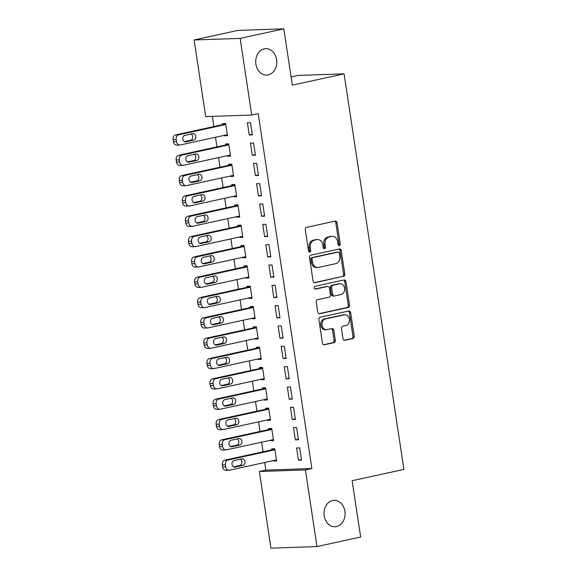 <?xml version="1.0" encoding="UTF-8"?>
<svg xmlns="http://www.w3.org/2000/svg" width="577" height="577" viewBox="0 0 577 577"><rect width="100%" height="100%" fill="white"/><g stroke="black" fill="none" stroke-linecap="round" stroke-linejoin="round"><path stroke-width="0.87" d="M339.355 245.6A1.421 1.132 88 0 0 340.257 243.956L337.055 222.758A2.027 1.616 88 0 0 335.396 221.085A2.027 1.616 88 0 0 335.165 221.114L306.582 227.36A2.027 1.616 88 0 0 305.298 229.696L308.507 250.901A1.421 1.132 88 0 0 310.729 250.411L310.311 247.67A6.484 5.171 88 0 1 314.429 240.176L316.809 239.657A6.484 5.171 88 0 1 317.552 239.563A6.484 5.171 88 0 1 322.853 244.929L323.271 247.67A1.421 1.132 88 0 0 325.493 247.187L325.082 244.439A6.484 5.171 88 0 1 329.193 236.945L331.573 236.426A6.484 5.171 88 0 1 332.316 236.332A6.484 5.171 88 0 1 337.624 241.698L338.035 244.446A1.421 1.132 88 0 0 339.355 245.6M338.569 245.405A1.421 1.132 88 0 0 339.016 243.999L335.807 222.801A2.027 1.616 88 0 0 334.682 221.215M309.034 251.86A1.421 1.132 88 0 0 309.481 250.454L309.07 247.713L310.311 247.67M323.798 248.637A1.421 1.132 88 0 0 324.252 247.23L323.834 244.482L325.082 244.439M332.583 500.533A13.206 10.537 88 0 0 324.079 514.857A13.206 10.537 88 0 0 334.999 526.743A13.206 10.537 88 0 0 336.521 526.556A13.206 10.537 88 0 0 345.017 512.232A13.206 10.537 88 0 0 334.097 500.346A13.206 10.537 88 0 0 332.583 500.533M264.273 48.865A13.206 10.537 88 0 0 255.777 63.196A13.206 10.537 88 0 0 266.697 75.075A13.206 10.537 88 0 0 268.211 74.887A13.206 10.537 88 0 0 276.708 60.563A13.206 10.537 88 0 0 265.788 48.677A13.206 10.537 88 0 0 264.273 48.865M343.012 338.634A2.027 1.616 88 0 0 344.671 340.315A2.027 1.616 88 0 0 344.902 340.286L352.922 338.533A2.027 1.616 88 0 0 354.206 336.189L350.65 312.647A2.027 1.616 88 0 0 348.991 310.967A2.027 1.616 88 0 0 348.76 310.996L320.177 317.242A2.027 1.616 88 0 0 318.893 319.586L322.456 343.127A2.027 1.616 88 0 0 324.108 344.808A2.027 1.616 88 0 0 324.339 344.779L334.025 342.659A2.027 1.616 88 0 0 335.316 340.315L333.787 330.239A2.027 1.616 88 0 0 332.136 328.565A2.027 1.616 88 0 0 331.898 328.594L327.094 329.64A5.417 4.32 88 0 1 326.474 329.719A5.417 4.32 88 0 1 321.995 324.844A5.417 4.32 88 0 1 325.486 318.966L344.296 314.854A5.417 4.32 88 0 1 344.916 314.775A5.417 4.32 88 0 1 349.402 319.658A5.417 4.32 88 0 1 345.911 325.529L342.774 326.214A2.027 1.616 88 0 0 341.49 328.558L343.012 338.634M264.684 462.509L265.838 470.104L311.868 468.524L258.193 113.611L251.723 115.025L205.693 116.604L194.103 39.972L240.133 38.392L251.723 115.025M311.868 468.524L305.399 469.938L316.989 546.57L270.952 548.15L259.369 471.517L305.399 469.938M194.103 39.972L237.774 30.43L283.805 28.85L292.323 85.158L344.08 73.842L403.907 469.411L352.143 480.72L360.661 537.028L316.989 546.57M283.805 28.85L240.133 38.392M343.539 276.477A2.027 1.616 88 0 0 344.822 274.14L341.259 250.591A2.027 1.616 88 0 0 339.608 248.918A2.027 1.616 88 0 0 339.37 248.947L310.794 255.193A2.027 1.616 88 0 0 309.51 257.53L313.066 281.078A2.027 1.616 88 0 0 314.725 282.752A2.027 1.616 88 0 0 314.955 282.723L342.291 276.52A2.027 1.616 88 0 0 343.582 274.176L340.019 250.634A2.027 1.616 88 0 0 338.887 249.048M345.955 281.619L349.518 305.161A2.027 1.616 88 0 1 348.227 307.505L319.651 313.751A2.027 1.616 88 0 1 319.42 313.78A2.027 1.616 88 0 1 317.761 312.099L316.239 302.023A2.027 1.616 88 0 1 317.523 299.687L329.114 297.148A2.027 1.616 88 0 0 330.397 294.811L329.388 288.125A2.027 1.616 88 0 0 327.729 286.444A2.027 1.616 88 0 0 327.498 286.473L315.431 289.113A1.421 1.132 88 0 1 315.013 286.322L344.065 279.968A2.027 1.616 88 0 1 344.296 279.939A2.027 1.616 88 0 1 345.955 281.619L344.707 281.663L348.27 305.204L349.518 305.161M344.08 73.842L298.049 75.421L291.082 76.943M295.337 439.876L298.453 439.768L296.607 427.571L293.498 427.68L295.337 439.876L298.367 439.212M270.389 440.265L270.462 440.727L273.57 440.619L271.724 428.422L268.615 428.531L268.767 429.548M289.192 399.219L292.301 399.111L290.455 386.915L287.346 387.023L289.192 399.219L292.222 398.556M264.244 399.609L264.309 400.07L267.418 399.962L265.579 387.766L262.463 387.874L262.622 388.891M283.047 358.562L286.156 358.461L284.31 346.265L281.201 346.366L283.047 358.562L286.069 357.906M258.092 358.959L258.164 359.421L261.273 359.312L259.426 347.116L256.318 347.224L256.469 348.241M276.895 317.913L280.004 317.804L278.164 305.608L275.049 305.716L276.895 317.913L279.924 317.249M251.947 318.302L252.012 318.764L255.128 318.655L253.281 306.459L250.173 306.567L250.324 307.584M270.75 277.256L273.859 277.148L272.012 264.951L268.904 265.059L270.75 277.256L273.772 276.592M245.795 277.645L245.867 278.107L248.975 278.006L247.129 265.809L244.021 265.91L244.172 266.927M264.598 236.599L267.706 236.498L265.867 224.302L262.751 224.403L264.598 236.599L267.627 235.943M239.65 236.996L239.715 237.457L242.83 237.349L240.984 225.153L237.875 225.261L238.027 226.278M258.453 195.949L261.561 195.841L259.715 183.645L256.606 183.753L258.453 195.949L261.475 195.286M233.497 196.339L233.57 196.8L236.678 196.692L234.832 184.496L231.723 184.604L231.875 185.621M252.3 155.292L255.409 155.184L253.57 142.988L250.461 143.096L252.3 155.292L255.33 154.636M227.352 155.682L227.417 156.143L230.533 156.042L228.687 143.846L225.578 143.947L225.73 144.964M212.343 116.381L213.879 126.558M215.502 137.276L216.952 146.883M218.575 157.6L220.025 167.215M221.647 177.932L223.104 187.539M224.72 198.257L226.177 207.864M227.8 218.582L229.249 228.196M230.872 238.914L232.322 248.521M233.945 259.239L235.402 268.846M237.017 279.564L238.474 289.178M240.097 299.896L241.547 309.503M243.169 320.221L244.619 329.828M246.242 340.545L247.692 350.152M249.314 360.877L250.771 370.484M252.387 381.202L253.844 390.809M255.467 401.527L256.916 411.134M258.539 421.852L259.989 431.466M261.612 442.184L263.069 451.791M224.28 135.357L224.345 135.819L227.453 135.71L225.614 123.514L222.498 123.622L222.657 124.639M249.228 134.968L252.337 134.859L250.497 122.663L247.382 122.771L249.228 134.968L252.257 134.304M230.425 176.014L230.497 176.475L233.606 176.367L231.759 164.171L228.651 164.279L228.802 165.296M255.373 175.624L258.489 175.516L256.642 163.32L253.534 163.428L255.373 175.624L258.402 174.961M236.57 216.663L236.642 217.125L239.751 217.024L237.912 204.828L234.796 204.929L234.954 205.946M261.525 216.274L264.634 216.166L262.787 203.969L259.679 204.078L261.525 216.274L264.554 215.61M242.722 257.32L242.794 257.782L245.903 257.674L244.057 245.477L240.948 245.586L241.099 246.603M267.67 256.931L270.786 256.823L268.94 244.626L265.831 244.735L267.67 256.931L270.7 256.267M248.867 297.977L248.939 298.439L252.048 298.331L250.209 286.134L247.093 286.242L247.252 287.259M273.823 297.581L276.931 297.48L275.085 285.283L271.976 285.384L273.823 297.581L276.845 296.924M255.02 338.627L255.092 339.088L258.2 338.98L256.354 326.791L253.245 326.892L253.397 327.909M279.968 338.237L283.083 338.129L281.237 325.933L278.128 326.041L279.968 338.237L282.997 337.574M261.165 379.284L261.237 379.745L264.345 379.637L262.499 367.441L259.39 367.549L259.549 368.566M286.12 378.894L289.228 378.786L287.382 366.59L284.273 366.698L286.12 378.894L289.142 378.231M267.317 419.941L267.382 420.402L270.498 420.294L268.651 408.098L265.543 408.206L265.694 409.216M292.265 419.544L295.374 419.443L293.534 407.247L290.426 407.348L292.265 419.544L295.294 418.888M273.462 460.59L273.534 461.052L276.643 460.944L274.796 448.747L271.688 448.856L271.839 449.872M298.417 460.201L301.526 460.093L299.679 447.896L296.571 448.004L298.417 460.201L301.439 459.537M265.838 470.104L259.369 471.517M224.345 135.819L227.374 135.155M227.417 156.143L230.447 155.487M230.497 176.475L233.519 175.812M233.57 196.8L236.592 196.137M236.642 217.125L239.671 216.469M239.715 237.457L242.744 236.794M242.794 257.782L245.816 257.118M245.867 278.107L248.889 277.45M248.939 298.439L251.969 297.775M252.012 318.764L255.041 318.1M255.092 339.088L258.114 338.432M258.164 359.421L261.186 358.757M261.237 379.745L264.266 379.082M264.309 400.07L267.339 399.414M267.382 420.402L270.411 419.739M270.462 440.727L273.484 440.063M273.534 461.052L276.556 460.388M332.316 236.332L331.075 236.375A6.484 5.171 88 0 0 330.332 236.469L331.573 236.426M323.834 244.482A6.484 5.171 88 0 1 327.952 236.988L330.332 236.469M317.552 239.563L316.311 239.606A6.484 5.171 88 0 0 315.569 239.693L316.809 239.657M309.07 247.713A6.484 5.171 88 0 1 313.181 240.22L315.569 239.693M314.198 282.665L342.291 276.52M339.37 253.274A1.421 1.132 88 0 0 338.05 252.12L312.965 257.602A1.421 1.132 88 0 0 312.063 259.239L312.503 262.138A6.484 5.171 88 0 0 317.804 267.504A6.484 5.171 88 0 0 318.547 267.411L335.691 263.66A6.484 5.171 88 0 0 339.81 256.166L339.37 253.274M337.134 252.149A1.421 1.132 88 0 0 336.802 252.163L338.05 252.12M317.804 267.504L316.557 267.548A6.484 5.171 88 0 1 311.255 262.174L310.815 259.282A1.421 1.132 88 0 1 311.717 257.645L336.802 252.163M318.886 313.686L346.986 307.548A2.027 1.616 88 0 0 348.27 305.204M326.719 286.502A2.027 1.616 88 0 0 326.488 286.488A2.027 1.616 88 0 0 326.257 286.517L314.797 289.027M341.137 294.522A5.417 4.32 88 0 0 344.628 288.644A5.417 4.32 88 0 0 340.149 283.769A5.417 4.32 88 0 0 339.528 283.848L332.9 285.298A2.027 1.616 88 0 0 331.609 287.642L332.619 294.32A2.027 1.616 88 0 0 334.278 296.001A2.027 1.616 88 0 0 334.509 295.972L341.137 294.522M340.149 283.769L338.901 283.812A5.417 4.32 88 0 0 338.281 283.891L339.528 283.848M334.278 296.001L333.037 296.044A2.027 1.616 88 0 1 331.378 294.364L330.369 287.685A2.027 1.616 88 0 1 331.652 285.341L338.281 283.891M344.707 281.663A2.027 1.616 88 0 0 343.582 280.076M344.916 314.775L343.676 314.818A5.417 4.32 88 0 0 343.055 314.898L344.296 314.854M326.474 329.719L325.233 329.763A5.417 4.32 88 0 1 320.754 324.887A5.417 4.32 88 0 1 324.238 319.009L343.055 314.898M323.582 344.714L332.785 342.702A2.027 1.616 88 0 0 334.069 340.358L332.547 330.282A2.027 1.616 88 0 0 331.414 328.702M344.144 340.221L351.674 338.576A2.027 1.616 88 0 0 352.965 336.232L349.402 312.691A2.027 1.616 88 0 0 348.277 311.104M225.679 123.976L175.711 134.903A4.126 3.289 -92 0 0 173.093 139.67L173.403 141.704A4.126 3.289 -92 0 0 176.778 145.123L179.887 145.015A4.126 3.289 88 0 0 180.363 144.957L227.302 134.693M179.887 145.015A4.126 3.289 88 0 1 176.512 141.596L176.201 139.562A4.126 3.289 88 0 1 178.827 134.794L225.766 124.531M184.38 141.617L190.561 140.261A3.303 2.633 88 0 0 192.689 137.42A3.303 2.633 88 0 0 191.11 134.001M185.909 141.855L193.67 140.161A3.303 2.633 88 0 0 195.798 136.576A3.303 2.633 88 0 0 193.064 133.604A3.303 2.633 88 0 0 192.689 133.655L184.921 135.35A3.303 2.633 88 0 0 182.801 138.927A3.303 2.633 88 0 0 185.527 141.899A3.303 2.633 88 0 0 185.909 141.855L185.145 141.877M228.759 144.308L178.791 155.227A4.126 3.289 -92 0 0 176.165 160.002L176.475 162.029A4.126 3.289 -92 0 0 179.851 165.448L182.959 165.339A4.126 3.289 88 0 0 183.436 165.282L230.374 155.025M182.959 165.339A4.126 3.289 88 0 1 179.584 161.928L179.281 159.894A4.126 3.289 88 0 1 181.899 155.119L228.838 144.863M187.453 161.942L193.634 160.594A3.303 2.633 88 0 0 195.762 157.745A3.303 2.633 88 0 0 194.182 154.326M188.982 162.18L196.75 160.485A3.303 2.633 88 0 0 198.87 156.901A3.303 2.633 88 0 0 196.144 153.929A3.303 2.633 88 0 0 195.762 153.98L188.001 155.675A3.303 2.633 88 0 0 185.873 159.259A3.303 2.633 88 0 0 188.607 162.231A3.303 2.633 88 0 0 188.982 162.18L188.225 162.209M231.831 164.633L181.863 175.552A4.126 3.289 -92 0 0 179.245 180.327L179.548 182.361A4.126 3.289 -92 0 0 182.923 185.78L186.039 185.671A4.126 3.289 88 0 0 186.508 185.614L233.454 175.35M186.039 185.671A4.126 3.289 88 0 1 182.664 182.253L182.354 180.219A4.126 3.289 88 0 1 184.972 175.444L231.911 165.188M190.525 182.267L196.714 180.918A3.303 2.633 88 0 0 198.834 178.077A3.303 2.633 88 0 0 197.255 174.651M192.054 182.505L199.822 180.81A3.303 2.633 88 0 0 201.943 177.233A3.303 2.633 88 0 0 199.216 174.261A3.303 2.633 88 0 0 198.834 174.304L191.074 176.007A3.303 2.633 88 0 0 188.946 179.584A3.303 2.633 88 0 0 191.679 182.556A3.303 2.633 88 0 0 192.054 182.505L191.297 182.534M234.904 184.957L184.936 195.877A4.126 3.289 -92 0 0 182.318 200.652L182.628 202.686A4.126 3.289 -92 0 0 186.003 206.104L189.112 205.996A4.126 3.289 88 0 0 189.588 205.939L236.527 195.675M189.112 205.996A4.126 3.289 88 0 1 185.736 202.577L185.426 200.544A4.126 3.289 88 0 1 188.044 195.776L234.99 185.513M193.598 202.599L199.786 201.243A3.303 2.633 88 0 0 201.914 198.401A3.303 2.633 88 0 0 200.327 194.976M195.134 202.837L202.895 201.135A3.303 2.633 88 0 0 205.023 197.558A3.303 2.633 88 0 0 202.289 194.586A3.303 2.633 88 0 0 201.914 194.637L194.146 196.331A3.303 2.633 88 0 0 192.026 199.909A3.303 2.633 88 0 0 194.752 202.88A3.303 2.633 88 0 0 195.134 202.837L194.37 202.859M237.976 205.289L188.008 216.209A4.126 3.289 -92 0 0 185.39 220.977L185.7 223.01A4.126 3.289 -92 0 0 189.076 226.429L192.184 226.321A4.126 3.289 88 0 0 192.66 226.263L239.599 216.007M192.184 226.321A4.126 3.289 88 0 1 188.809 222.902L188.499 220.876A4.126 3.289 88 0 1 191.124 216.101L238.063 205.845M196.678 222.924L202.859 221.575A3.303 2.633 88 0 0 204.986 218.726A3.303 2.633 88 0 0 203.407 215.308M198.207 223.162L205.967 221.467A3.303 2.633 88 0 0 208.095 217.882A3.303 2.633 88 0 0 205.362 214.911A3.303 2.633 88 0 0 204.986 214.961L197.219 216.656A3.303 2.633 88 0 0 195.098 220.241A3.303 2.633 88 0 0 197.824 223.212A3.303 2.633 88 0 0 198.207 223.162L197.442 223.191M241.056 225.614L191.088 236.534A4.126 3.289 -92 0 0 188.463 241.309L188.773 243.343A4.126 3.289 -92 0 0 192.148 246.754L195.257 246.653A4.126 3.289 88 0 0 195.733 246.588L242.672 236.332M195.257 246.653A4.126 3.289 88 0 1 191.881 243.234L191.578 241.2A4.126 3.289 88 0 1 194.197 236.426L241.136 226.17M199.75 243.249L205.931 241.9A3.303 2.633 88 0 0 208.059 239.058A3.303 2.633 88 0 0 206.479 235.632M201.279 243.487L209.04 241.792A3.303 2.633 88 0 0 211.168 238.214A3.303 2.633 88 0 0 208.441 235.243A3.303 2.633 88 0 0 208.059 235.286L200.298 236.981A3.303 2.633 88 0 0 198.171 240.566A3.303 2.633 88 0 0 200.897 243.537A3.303 2.633 88 0 0 201.279 243.487L200.522 243.516M244.129 245.939L194.16 256.859A4.126 3.289 -92 0 0 191.542 261.633L191.845 263.667A4.126 3.289 -92 0 0 195.221 267.086L198.337 266.978A4.126 3.289 88 0 0 198.805 266.92L245.752 256.657M198.337 266.978A4.126 3.289 88 0 1 194.954 263.559L194.651 261.525A4.126 3.289 88 0 1 197.269 256.758L244.208 246.494M202.823 263.581L209.004 262.225A3.303 2.633 88 0 0 211.132 259.383A3.303 2.633 88 0 0 209.552 255.957M204.352 263.819L212.12 262.117A3.303 2.633 88 0 0 214.24 258.539A3.303 2.633 88 0 0 211.514 255.568A3.303 2.633 88 0 0 211.132 255.618L203.371 257.313A3.303 2.633 88 0 0 201.243 260.891A3.303 2.633 88 0 0 203.977 263.862A3.303 2.633 88 0 0 204.352 263.819L203.594 263.84M247.201 266.271L197.233 277.191A4.126 3.289 -92 0 0 194.615 281.958L194.918 283.992A4.126 3.289 -92 0 0 198.3 287.411L201.409 287.303A4.126 3.289 88 0 0 201.878 287.245L248.824 276.989M201.409 287.303A4.126 3.289 88 0 1 198.034 283.884L197.723 281.857A4.126 3.289 88 0 1 200.342 277.083L247.288 266.819M205.895 283.906L212.084 282.55A3.303 2.633 88 0 0 214.211 279.708A3.303 2.633 88 0 0 212.624 276.289M207.424 284.144L215.192 282.449A3.303 2.633 88 0 0 217.32 278.864A3.303 2.633 88 0 0 214.586 275.893A3.303 2.633 88 0 0 214.211 275.943L206.443 277.638A3.303 2.633 88 0 0 204.316 281.223A3.303 2.633 88 0 0 207.049 284.194A3.303 2.633 88 0 0 207.424 284.144L206.667 284.172M250.274 286.596L200.306 297.516A4.126 3.289 -92 0 0 197.687 302.29L197.998 304.324A4.126 3.289 -92 0 0 201.373 307.736L204.482 307.635A4.126 3.289 88 0 0 204.958 307.57L251.897 297.314M204.482 307.635A4.126 3.289 88 0 1 201.106 304.216L200.796 302.182A4.126 3.289 88 0 1 203.421 297.407L250.36 287.151M208.975 304.23L215.156 302.882A3.303 2.633 88 0 0 217.284 300.04A3.303 2.633 88 0 0 215.704 296.614M210.504 304.468L218.265 302.774A3.303 2.633 88 0 0 220.392 299.189A3.303 2.633 88 0 0 217.659 296.225A3.303 2.633 88 0 0 217.284 296.268L209.516 297.963A3.303 2.633 88 0 0 207.395 301.547A3.303 2.633 88 0 0 210.122 304.519A3.303 2.633 88 0 0 210.504 304.468L209.739 304.497M253.346 306.921L203.385 317.84A4.126 3.289 -92 0 0 200.76 322.615L201.07 324.649A4.126 3.289 -92 0 0 204.446 328.068L207.554 327.96A4.126 3.289 88 0 0 208.03 327.902L254.969 317.638M207.554 327.96A4.126 3.289 88 0 1 204.179 324.541L203.869 322.507A4.126 3.289 88 0 1 206.494 317.739L253.433 307.476M212.047 324.555L218.229 323.207A3.303 2.633 88 0 0 220.356 320.365A3.303 2.633 88 0 0 218.777 316.939M213.577 324.801L221.337 323.098A3.303 2.633 88 0 0 223.465 319.521A3.303 2.633 88 0 0 220.739 316.549A3.303 2.633 88 0 0 220.356 316.593L212.596 318.295A3.303 2.633 88 0 0 210.468 321.872A3.303 2.633 88 0 0 213.194 324.844A3.303 2.633 88 0 0 213.577 324.801L212.819 324.822M256.426 327.253L206.458 338.172A4.126 3.289 -92 0 0 203.84 342.94L204.143 344.974A4.126 3.289 -92 0 0 207.518 348.393L210.627 348.284A4.126 3.289 88 0 0 211.103 348.227L258.042 337.971M210.627 348.284A4.126 3.289 88 0 1 207.251 344.866L206.948 342.839A4.126 3.289 88 0 1 209.566 338.064L256.505 327.801M215.12 344.887L221.301 343.531A3.303 2.633 88 0 0 223.429 340.69A3.303 2.633 88 0 0 221.849 337.271M216.649 345.125L224.417 343.43A3.303 2.633 88 0 0 226.537 339.846A3.303 2.633 88 0 0 223.811 336.874A3.303 2.633 88 0 0 223.429 336.925L215.668 338.62A3.303 2.633 88 0 0 213.54 342.204A3.303 2.633 88 0 0 216.274 345.176A3.303 2.633 88 0 0 216.649 345.125L215.892 345.154M259.499 347.578L209.53 358.497A4.126 3.289 -92 0 0 206.912 363.272L207.215 365.299A4.126 3.289 -92 0 0 210.591 368.717L213.706 368.616A4.126 3.289 88 0 0 214.175 368.552L261.121 358.295M213.706 368.616A4.126 3.289 88 0 1 210.331 365.198L210.021 363.164A4.126 3.289 88 0 1 212.639 358.389L259.585 348.133M218.193 365.212L224.381 363.863A3.303 2.633 88 0 0 226.509 361.014A3.303 2.633 88 0 0 224.922 357.596M219.722 365.45L227.489 363.755A3.303 2.633 88 0 0 229.61 360.171A3.303 2.633 88 0 0 226.884 357.199A3.303 2.633 88 0 0 226.501 357.25L218.741 358.944A3.303 2.633 88 0 0 216.613 362.529A3.303 2.633 88 0 0 219.347 365.501A3.303 2.633 88 0 0 219.722 365.45L218.964 365.479M262.571 367.902L212.603 378.822A4.126 3.289 -92 0 0 209.985 383.597L210.295 385.631A4.126 3.289 -92 0 0 213.67 389.049L216.779 388.941A4.126 3.289 88 0 0 217.255 388.884L264.194 378.62M216.779 388.941A4.126 3.289 88 0 1 213.403 385.523L213.093 383.489A4.126 3.289 88 0 1 215.711 378.714L262.658 368.458M221.272 385.537L227.453 384.188A3.303 2.633 88 0 0 229.581 381.347A3.303 2.633 88 0 0 228.002 377.921M222.801 385.782L230.562 384.08A3.303 2.633 88 0 0 232.69 380.503A3.303 2.633 88 0 0 229.956 377.531A3.303 2.633 88 0 0 229.581 377.574L221.813 379.277A3.303 2.633 88 0 0 219.693 382.854A3.303 2.633 88 0 0 222.419 385.825A3.303 2.633 88 0 0 222.801 385.782L222.037 385.804M265.644 388.227L215.675 399.154A4.126 3.289 -92 0 0 213.057 403.922L213.367 405.956A4.126 3.289 -92 0 0 216.743 409.374L219.851 409.266A4.126 3.289 88 0 0 220.327 409.208L267.266 398.952M219.851 409.266A4.126 3.289 88 0 1 216.476 405.847L216.166 403.813A4.126 3.289 88 0 1 218.791 399.046L265.73 388.783M224.345 405.869L230.526 404.513A3.303 2.633 88 0 0 232.654 401.671A3.303 2.633 88 0 0 231.074 398.253M225.874 406.107L233.635 404.412A3.303 2.633 88 0 0 235.762 400.827A3.303 2.633 88 0 0 233.029 397.856A3.303 2.633 88 0 0 232.654 397.906L224.886 399.601A3.303 2.633 88 0 0 222.765 403.179A3.303 2.633 88 0 0 225.492 406.15A3.303 2.633 88 0 0 225.874 406.107L225.109 406.129M268.723 408.559L218.755 419.479A4.126 3.289 -92 0 0 216.13 424.254L216.44 426.28A4.126 3.289 -92 0 0 219.815 429.699L222.924 429.598A4.126 3.289 88 0 0 223.4 429.533L270.339 419.277M222.924 429.598A4.126 3.289 88 0 1 219.548 426.179L219.246 424.145A4.126 3.289 88 0 1 221.864 419.371L268.803 409.115M227.417 426.194L233.598 424.845A3.303 2.633 88 0 0 235.726 421.996A3.303 2.633 88 0 0 234.147 418.577M228.946 426.432L236.714 424.737A3.303 2.633 88 0 0 238.835 421.152A3.303 2.633 88 0 0 236.108 418.181A3.303 2.633 88 0 0 235.726 418.231L227.965 419.926A3.303 2.633 88 0 0 225.838 423.511A3.303 2.633 88 0 0 228.571 426.482A3.303 2.633 88 0 0 228.946 426.432L228.189 426.461M271.796 428.884L221.828 439.804A4.126 3.289 -92 0 0 219.21 444.578L219.512 446.612A4.126 3.289 -92 0 0 222.888 450.031L226.004 449.923A4.126 3.289 88 0 0 226.472 449.865L273.419 439.602M226.004 449.923A4.126 3.289 88 0 1 222.621 446.504L222.318 444.47A4.126 3.289 88 0 1 224.936 439.696L271.875 429.439M230.49 446.519L236.678 445.17A3.303 2.633 88 0 0 238.799 442.328A3.303 2.633 88 0 0 237.219 438.902M232.019 446.757L239.787 445.062A3.303 2.633 88 0 0 241.907 441.484A3.303 2.633 88 0 0 239.181 438.513A3.303 2.633 88 0 0 238.799 438.556L231.038 440.258A3.303 2.633 88 0 0 228.91 443.836A3.303 2.633 88 0 0 231.644 446.807A3.303 2.633 88 0 0 232.019 446.757L231.262 446.786M274.868 449.209L224.9 460.136A4.126 3.289 -92 0 0 222.282 464.903L222.592 466.937A4.126 3.289 -92 0 0 225.968 470.356L229.076 470.248A4.126 3.289 88 0 0 229.552 470.19L276.491 459.927M229.076 470.248A4.126 3.289 88 0 1 225.701 466.829L225.391 464.795A4.126 3.289 88 0 1 228.009 460.028L274.955 449.764M233.562 466.851L239.751 465.495A3.303 2.633 88 0 0 241.878 462.653A3.303 2.633 88 0 0 240.292 459.234M235.099 467.089L242.859 465.394A3.303 2.633 88 0 0 244.987 461.809A3.303 2.633 88 0 0 242.253 458.838A3.303 2.633 88 0 0 241.878 458.888L234.111 460.583A3.303 2.633 88 0 0 231.983 464.16A3.303 2.633 88 0 0 234.716 467.132A3.303 2.633 88 0 0 235.099 467.089L234.334 467.11M339.016 243.999L340.257 243.956M309.481 250.454L310.729 250.411M324.252 247.23L325.493 247.187M327.952 236.988L329.193 236.945M313.181 240.22L314.429 240.176M335.807 222.801L337.055 222.758M314.494 282.744L314.955 282.723M340.019 250.634L341.259 250.591M343.582 274.176L344.822 274.14M311.717 257.645L312.965 257.602M310.815 259.282L312.063 259.239M311.255 262.174L312.503 262.138M346.986 307.548L348.227 307.505M319.182 313.765L319.651 313.751M326.257 286.517L327.498 286.473M331.652 285.341L332.9 285.298M330.369 287.685L331.609 287.642M331.378 294.364L332.619 294.32M324.238 319.009L325.486 318.966M332.547 330.282L333.787 330.239M334.069 340.358L335.316 340.315M332.785 342.702L334.025 342.659M323.877 344.794L324.339 344.779M349.402 312.691L350.65 312.647M352.965 336.232L354.206 336.189M351.674 338.576L352.922 338.533M344.44 340.3L344.902 340.286M178.827 134.794L175.711 134.903M176.201 139.562L173.093 139.67M176.512 141.596L173.403 141.704M190.561 140.261L193.67 140.161M181.899 155.119L178.791 155.227M179.281 159.894L176.165 160.002M179.584 161.928L176.475 162.029M193.634 160.594L196.75 160.485M184.972 175.444L181.863 175.552M182.354 180.219L179.245 180.327M182.664 182.253L179.548 182.361M196.714 180.918L199.822 180.81M188.044 195.776L184.936 195.877M185.426 200.544L182.318 200.652M185.736 202.577L182.628 202.686M199.786 201.243L202.895 201.135M191.124 216.101L188.008 216.209M188.499 220.876L185.39 220.977M188.809 222.902L185.7 223.01M202.859 221.575L205.967 221.467M194.197 236.426L191.088 236.534M191.578 241.2L188.463 241.309M191.881 243.234L188.773 243.343M205.931 241.9L209.04 241.792M197.269 256.758L194.16 256.859M194.651 261.525L191.542 261.633M194.954 263.559L191.845 263.667M209.004 262.225L212.12 262.117M200.342 277.083L197.233 277.191M197.723 281.857L194.615 281.958M198.034 283.884L194.918 283.992M212.084 282.55L215.192 282.449M203.421 297.407L200.306 297.516M200.796 302.182L197.687 302.29M201.106 304.216L197.998 304.324M215.156 302.882L218.265 302.774M206.494 317.739L203.385 317.84M203.869 322.507L200.76 322.615M204.179 324.541L201.07 324.649M218.229 323.207L221.337 323.098M209.566 338.064L206.458 338.172M206.948 342.839L203.84 342.94M207.251 344.866L204.143 344.974M221.301 343.531L224.417 343.43M212.639 358.389L209.53 358.497M210.021 363.164L206.912 363.272M210.331 365.198L207.215 365.299M224.381 363.863L227.489 363.755M215.711 378.714L212.603 378.822M213.093 383.489L209.985 383.597M213.403 385.523L210.295 385.631M227.453 384.188L230.562 384.08M218.791 399.046L215.675 399.154M216.166 403.813L213.057 403.922M216.476 405.847L213.367 405.956M230.526 404.513L233.635 404.412M221.864 419.371L218.755 419.479M219.246 424.145L216.13 424.254M219.548 426.179L216.44 426.28M233.598 424.845L236.714 424.737M224.936 439.696L221.828 439.804M222.318 444.47L219.21 444.578M222.621 446.504L219.512 446.612M236.678 445.17L239.787 445.062M228.009 460.028L224.9 460.136M225.391 464.795L222.282 464.903M225.701 466.829L222.592 466.937M239.751 465.495L242.859 465.394M336.968 252.142L338.209 252.099M326.488 286.488L327.729 286.444"/></g></svg>
